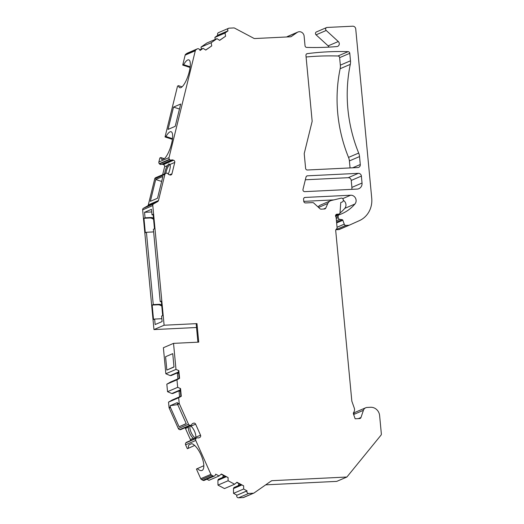 <?xml version="1.0" encoding="UTF-8"?>
<svg xmlns="http://www.w3.org/2000/svg" width="524" height="524" viewBox="0 0 524 524"><rect width="100%" height="100%" fill="white"/><g stroke="black" fill="none" stroke-linecap="round" stroke-linejoin="round"><path stroke-width="0.79" d="M169.992 164.431A7.028 2.017 -72.1 0 0 165.787 173.352A1.755 1.631 66.8 0 0 164.883 174.446L158.458 200.548A1.755 1.631 -113.2 0 1 157.704 201.57L153.591 203.902A1.755 1.631 66.8 0 0 152.792 205.526L142.646 209.875L153.964 329.583L164.11 325.227L152.792 205.526M190.088 425.868A7.028 2.6 -114.2 0 0 189.911 426.569A7.028 2.6 -114.2 0 0 191.515 433.23A7.028 2.6 -114.2 0 0 195.524 437.953M348.532 157.41L358.678 153.054A11.711 10.88 -113.2 0 1 359.536 156.578L360.289 164.523A2.928 2.718 -113.2 0 1 357.827 167.549L307.418 170.005A1.755 1.631 -113.2 0 1 305.61 168.355L304.241 153.905A1.755 1.631 -113.2 0 1 304.287 153.309L312.094 121.561A1.755 1.631 66.8 0 0 312.134 120.965L305.944 55.439A1.755 1.631 -113.2 0 1 307.3 53.638A292.739 271.995 -113.2 0 1 348.093 51.647A1.755 1.631 -113.2 0 1 349.777 53.304L350.484 60.797A11.711 10.88 -113.2 0 1 350.294 64.367L340.148 68.723A146.366 135.998 -113.2 0 0 348.532 157.41A11.711 10.88 66.8 0 1 349.397 160.934L350.058 167.929M164.11 325.227L196.985 323.622L198.734 342.139L173.529 343.371L163.383 347.726L165.846 373.763L170.143 375.584L171.243 375.531L178.605 372.368M188.64 426.215L188.424 427.243A7.028 2.6 -114.2 0 0 193.343 438.254L194.712 438.752L195.793 437.199A7.028 2.6 -114.2 0 0 190.874 426.189L195.616 424.152A1.755 1.631 -113.2 0 0 193.408 423.215L192.59 423.589A1.755 1.631 -113.2 0 0 191.804 424.388A1.755 1.631 -113.2 0 1 190.991 425.206L180.846 429.562A1.755 1.631 -113.2 0 1 180.001 429.667L179.68 429.615A1.755 1.631 -113.2 0 1 178.343 428.566L169.187 408.065A1.755 1.631 -113.2 0 1 169.029 407.476L170.326 406.919A1.755 1.631 66.8 0 0 170.477 407.508L179.09 426.778L186.249 423.706L177.643 404.436A1.755 1.631 -113.2 0 1 177.485 403.847L179.175 403.12L178.671 397.755L181.284 396.275L180.551 388.559L177.682 387.341L176.974 379.821L179.588 378.335L178.854 370.625L175.992 369.407L173.529 343.371M179.175 403.12A1.755 1.631 66.8 0 0 179.332 403.709L188.489 424.211L178.343 428.566M179.68 429.615L189.826 425.259A1.755 1.631 -113.2 0 1 188.489 424.211M189.826 425.259L190.147 425.311A1.755 1.631 -113.2 0 0 190.991 425.206M195.616 424.152L200.535 435.162A1.755 1.631 -113.2 0 1 199.762 437.435L198.943 437.802A1.755 1.631 -113.2 0 1 197.823 437.861A1.755 1.631 -113.2 0 0 196.723 437.907L186.577 442.263A1.755 1.631 -113.2 0 0 185.889 442.846L196.035 438.49A1.755 1.631 -113.2 0 1 196.723 437.907M253.308 493.222A1.755 1.631 66.8 0 0 253.832 493.097L243.686 497.453A1.755 1.631 -113.2 0 1 243.162 497.577L253.308 493.222L248.684 493.444A1.755 1.631 -113.2 0 1 247.014 490.909L243.673 489.003L243.634 485.814L236.946 482.263L234.641 484.215L228.11 480.757L228.078 477.561L221.383 474.017L219.084 475.969L215.692 474.168L215.24 475.196A1.755 1.631 -113.2 0 1 214.427 476.015L204.281 480.37A1.755 1.631 -113.2 0 1 202.912 480.298L201.55 479.578A1.755 1.631 -113.2 0 1 200.744 478.707L210.89 474.351L195.747 440.461A1.755 1.631 -113.2 0 1 195.858 438.758M210.89 474.351A1.755 1.631 66.8 0 0 211.696 475.222L213.052 475.943L202.912 480.298M214.427 476.015A1.755 1.631 -113.2 0 1 213.052 475.943M253.832 493.097A1.755 1.631 66.8 0 0 254.107 492.946L271.275 480.947A1.755 1.631 -113.2 0 1 272.074 480.678L346.895 477.023L336.749 481.379L265.694 484.851M353.504 414.111A4.683 4.349 -113.2 0 1 355.58 412.126L365.726 407.77A4.683 4.349 66.8 0 1 367.141 407.449L370.579 407.279A8.784 8.161 -113.2 0 1 379.618 415.558L381.354 433.931A1.755 1.631 66.8 0 1 380.987 435.182L346.895 477.023M365.726 407.77A4.683 4.349 66.8 0 0 363.42 410.312L360.977 417.497A1.755 1.631 -113.2 0 1 359.582 418.571L355.154 418.787L353.471 414.012A1.755 1.631 -113.2 0 1 353.687 412.381A4.683 4.349 -113.2 0 0 354.263 408.032L351.912 401.371A1.755 1.631 -113.2 0 1 351.814 400.926L335.714 230.645A1.755 1.631 -113.2 0 1 336.395 229.099A1.755 1.631 -113.2 0 0 337.076 227.56L336.094 217.165A1.755 1.631 -113.2 0 1 337.024 214.192L338.556 214.119A1.755 1.631 -113.2 0 0 339.087 213.995L335.563 215.508M342.27 201.976A1.755 1.631 66.8 0 0 342.349 201.95L340.764 202.533L340.043 212.606A1.755 1.631 -113.2 0 1 339.087 213.995M342.349 201.95A1.755 1.631 66.8 0 0 343.299 200.253L343.253 199.762A1.755 1.631 66.8 0 0 341.163 198.144L331.345 200.496A5.856 5.443 66.8 0 0 330.52 200.764A5.856 5.443 66.8 0 0 327.814 203.482L325.797 208.054A1.755 1.631 -113.2 0 1 324.461 208.991L321.16 209.155A1.755 1.631 -113.2 0 1 319.948 208.703L313.771 203.05A1.755 1.631 66.8 0 0 312.566 202.598L305.571 202.939A1.755 1.631 -113.2 0 1 303.763 201.282L303.573 199.258A1.755 1.631 -113.2 0 1 305.053 197.443L350.667 195.216A5.266 4.893 -113.2 0 1 355.554 198.255A5.266 4.893 -113.2 0 1 354.931 204.013A40.983 38.082 -113.2 0 1 341.772 213.753A40.983 38.082 -113.2 0 1 339.231 214.735L339.179 214.748A1.755 1.631 66.8 0 0 338.118 216.484L338.235 217.696A1.755 1.631 66.8 0 0 339.755 219.34L342.139 219.661A0.878 0.819 -113.2 0 1 342.853 220.257L344.235 224.174A1.755 1.631 66.8 0 0 345.938 225.386L348.892 225.235A1.755 1.631 66.8 0 0 349.449 225.104L359.366 220.65A23.416 21.759 -113.2 0 0 371.732 198.196L355.731 28.958A2.928 2.718 66.8 0 0 352.718 26.2L327.1 27.451A1.755 1.631 66.8 0 0 326.216 30.471L338.288 41.527A2.928 2.718 -113.2 0 1 336.912 46.551A292.739 271.995 -113.2 0 1 306.71 47.402A1.755 1.631 -113.2 0 1 305.027 45.745L304.117 36.13A4.683 4.349 -113.2 0 0 297.887 32.043L287.742 36.392A4.683 4.349 -113.2 0 0 287.021 36.798L286.759 36.975M287.021 36.798L297.16 32.442A4.683 4.349 -113.2 0 1 297.887 32.043M297.16 32.442L291.324 36.523A1.755 1.631 -113.2 0 1 290.525 36.791L254.743 38.54A1.755 1.631 -113.2 0 1 253.898 38.35L234.628 28.132A1.755 1.631 66.8 0 0 233.783 27.936L229.165 28.165A1.755 1.631 -113.2 0 0 228.634 28.283L218.488 32.639A1.755 1.631 -113.2 0 0 217.84 35.193L214.886 37.407L215.246 39.418M217.84 35.193L227.986 30.837A1.755 1.631 -113.2 0 1 228.634 28.283M227.986 30.837L225.032 33.051L214.886 37.407M171.512 160.036L161.412 164.372A1.755 1.631 66.8 0 1 159.525 163.92L159.296 163.671A1.755 1.631 66.8 0 1 158.87 161.995L169.016 157.639L195.308 50.756A1.755 1.631 66.8 0 1 195.943 49.813L197.155 48.968A1.755 1.631 -113.2 0 1 199.461 49.492L200.103 50.468L203.122 48.359L205.775 50.068L211.735 45.902L211.172 42.732L216.988 38.671L219.635 40.381L225.595 36.215L225.032 33.051M169.016 157.639A1.755 1.631 66.8 0 0 169.442 159.316L169.671 159.565A1.755 1.631 66.8 0 0 171.558 160.017A1.755 1.631 66.8 0 1 172.678 159.964L173.555 160.246A1.755 1.631 66.8 0 1 174.754 162.42L171.951 173.811A1.755 1.631 66.8 0 1 169.94 174.951L169.062 174.669A1.755 1.631 66.8 0 1 168.132 173.948A1.755 1.631 66.8 0 0 166.318 173.195L166.01 173.28A1.755 1.631 66.8 0 0 165.787 173.352L155.641 177.708A1.755 1.631 66.8 0 0 154.737 178.802L164.883 174.446M358.678 153.054A146.366 135.998 -113.2 0 1 350.294 64.367M306.029 177.033A1.755 1.631 -113.2 0 1 307.47 175.822L358.37 173.333A2.928 2.718 -113.2 0 1 361.383 176.09L362.038 183.033A5.856 5.443 -113.2 0 1 358.868 188.686A5.856 5.443 -113.2 0 1 357.106 189.092L304.758 191.646A1.755 1.631 -113.2 0 1 302.99 189.393L306.029 177.033M306.088 57.005A292.739 271.995 -113.2 0 1 337.947 56.003L348.093 51.647M340.148 68.723A11.711 10.88 66.8 0 0 340.338 65.153L339.631 57.66A1.755 1.631 66.8 0 0 337.947 56.003M142.646 209.875A1.755 1.631 -113.2 0 1 143.445 208.257L147.558 205.925A1.755 1.631 66.8 0 0 148.312 204.904L154.737 178.802M162.656 174.695L164.608 166.776A1.755 1.631 66.8 0 0 163.416 164.602L162.532 164.32A1.755 1.631 66.8 0 0 161.464 164.346M158.87 161.995L159.866 157.96L160.809 157.554A14.639 4.199 107.9 0 0 161.968 159.532L164.752 158.333A14.639 4.199 107.9 0 0 171.662 143.268A14.639 4.199 107.9 0 0 171.132 131.74A14.639 4.199 107.9 0 0 165.977 136.548L165.034 136.954L172.409 139.338M165.034 136.954L177.544 86.093L178.488 85.687L182.051 86.833M190.088 67.472L182.712 65.081L185.162 55.112A1.755 1.631 -113.2 0 1 185.804 54.169L187.009 53.324A1.755 1.631 -113.2 0 1 187.284 53.173L197.43 48.817M216.988 38.671L206.842 43.027L201.026 47.088L201.386 49.105M326.57 27.576L316.424 31.931A1.755 1.631 -113.2 0 0 316.07 34.826L328.142 45.876A2.928 2.718 -113.2 0 1 328.967 47.114M339.277 229.473L349.423 225.117L339.303 229.46A1.755 1.631 -113.2 0 1 338.753 229.591L335.871 229.735M343.305 200.292A5.266 4.893 -113.2 0 1 344.785 208.369A40.983 38.082 -113.2 0 1 339.932 213.104M338.34 214.316A40.983 38.082 -113.2 0 1 335.556 216.124M333.834 199.899L303.776 201.367M318.114 207.026A5.856 5.443 -113.2 0 1 320.38 205.12L330.52 200.764M243.162 497.577L238.538 497.8A1.755 1.631 -113.2 0 1 236.868 495.265L247.059 490.805M243.673 489.003L233.527 493.359L236.913 495.16M233.527 493.359L233.468 488.571L233.927 487.543L240.693 484.635M238.125 485.741L238.721 484.379A1.461 1.362 66.8 0 0 238.839 483.652M225.137 476.388L218.364 479.296L217.912 480.325L217.971 485.113L224.495 488.571L234.641 484.215M223.283 475.399A1.461 1.362 -113.2 0 1 223.165 476.126L222.562 477.488M206.901 479.244L208.938 480.325L219.084 475.969M200.744 478.707L196.421 469.032L203.829 465.698L197.365 468.626A14.639 5.41 65.8 0 0 202.061 470.434A14.639 5.41 65.8 0 0 201.812 456.817A14.639 5.41 65.8 0 0 191.725 443.651L188.941 444.85A14.639 5.41 65.8 0 0 188.293 448.315L194.659 445.452M188.293 448.315L187.35 448.721L185.601 444.817A1.755 1.631 -113.2 0 1 185.712 443.114M184.926 427.807A1.755 1.631 -113.2 0 1 185.47 428.508L190.389 439.518A1.755 1.631 -113.2 0 1 190.526 440.566M169.029 407.476L168.525 402.111L172.442 399.884L180.865 396.268M179.581 396.819L179.077 391.428A1.461 1.362 66.8 0 0 178.926 390.897M180.302 390.308L172.94 393.472L171.839 393.524L167.542 391.697L166.828 384.177L170.745 381.95L179.169 378.335M177.23 372.957A1.461 1.362 -113.2 0 1 177.381 373.488L177.891 378.885M196.52 327.507L153.964 329.583M351.761 189.347A5.856 5.443 66.8 0 0 351.892 187.389L362.038 183.033M305.354 179.784L348.224 177.688A2.928 2.718 66.8 0 1 351.237 180.446L351.892 187.389M196.421 469.032L197.365 468.626M177.485 403.847L177.367 402.596L170.208 405.668L177.715 404.6M186.197 423.589L179.09 426.778M170.326 406.919L170.208 405.668M175.992 369.407L165.846 373.763M172.743 353.648L165.577 356.72L166.842 370.082L174.001 367.01L172.743 353.648M176.974 379.821L166.828 384.177M177.682 387.341L167.542 391.697M178.671 397.755L168.525 402.111M170.143 375.584L178.573 371.968M178.854 370.625L178.461 370.796L179.188 378.505L179.588 378.335M197.908 342.179L196.186 323.963L196.985 323.622M146.419 232.276L145.325 232.741L143.956 218.279L145.05 217.807L144.532 212.312L151.495 209.325L152.012 214.82L153.106 214.349L154.475 228.818L153.381 229.283L160.22 301.608L161.313 301.143L162.682 315.605L161.589 316.077L162.106 321.572L155.143 324.559L154.626 319.064L153.532 319.535L152.163 305.066L153.257 304.601L146.419 232.276L152.104 231.994A5.856 5.443 66.8 0 0 153.611 231.693M161.772 306.029A8.784 8.161 -113.2 0 1 160.92 305.584A5.856 5.443 66.8 0 0 157.842 304.791L152.163 305.066M153.571 219.242A8.784 8.161 -113.2 0 1 152.713 218.79A5.856 5.443 66.8 0 0 149.641 218.004L143.956 218.279M154.626 319.064L160.305 318.788A5.856 5.443 66.8 0 0 161.811 318.481M151.744 211.958L144.532 212.312M145.05 217.807L150.735 217.532L149.641 218.004M153.467 218.135A5.856 5.443 66.8 0 0 150.735 217.532M153.257 304.601L158.936 304.32L157.842 304.791M161.667 304.922A5.856 5.443 66.8 0 0 158.936 304.32M152.012 214.82L153.146 214.768M160.22 301.608L161.353 301.555M182.712 65.081L183.655 64.675L190.173 66.784M183.655 64.675A14.639 4.199 107.9 0 1 188.81 59.867A14.639 4.199 107.9 0 1 188.299 75.089A14.639 4.199 107.9 0 1 179.798 87.718A14.639 4.199 107.9 0 1 178.488 85.687M180.695 104.021L173.529 107.099L168.04 129.408L175.206 126.336L180.695 104.021M162.879 176.444L155.713 179.522L150.349 201.327L157.514 198.255L162.879 176.444M173.529 107.099L179.463 109.018M164.588 173.87A7.028 2.017 107.9 0 1 167.562 165.512L168.735 163.953L170.005 164.457A7.028 2.017 107.9 0 1 168.211 174.06M155.713 179.522L161.647 181.442M164.091 158.615L160.809 157.554M172.494 138.657L165.977 136.548M203.122 48.359L199.683 49.832M211.172 42.732L201.026 47.088M217.905 35.291L228.051 30.936M205.696 50.016L211.735 45.902M219.556 40.328L225.595 36.215M228.11 480.757L217.971 485.113M221.108 474.253L228.078 477.561M236.665 482.499L243.634 485.814M217.912 480.325L226.008 476.847M233.468 488.571L241.564 485.1M190.874 426.189L189.564 425.816M173.988 366.866L166.842 370.082M171.839 393.524L180.263 389.902M180.551 388.559L180.151 388.729L180.885 396.445L181.284 396.275M349.397 160.934L359.536 156.578M352.652 167.798L360.289 164.523M306.533 53.965L307.3 53.638M339.631 57.66L349.777 53.304M350.484 60.797L340.338 65.153M169.187 408.065L170.477 407.508M177.643 404.436L179.332 403.709M195.747 440.461L185.601 444.817M177.381 373.488L178.664 372.937M161.7 305.243L160.92 305.584M195.308 50.756L185.162 55.112M148.312 204.904L158.458 200.548M169.573 174.833L171.951 173.811M170.005 164.457L174.754 162.42M164.608 166.776L167.562 165.512M163.416 164.602L173.555 160.246M162.532 164.32L172.678 159.964M159.525 163.92L169.671 159.565M159.296 163.671L169.442 159.316M195.943 49.813L185.804 54.169M197.155 48.968L187.009 53.324M290.761 36.765L291.324 36.523M328.142 45.876L338.288 41.527M316.07 34.826L326.216 30.471M348.892 225.235L338.753 229.591M345.938 225.386L335.884 229.702M344.235 224.174L337.043 227.259M336.637 222.923L342.853 220.257M336.552 222.058L342.139 219.661M336.434 220.761L339.755 219.34M336.225 218.554L338.235 217.696M338.118 216.484L336.107 217.349M344.785 208.369L354.931 204.013M342.729 198.622L350.667 195.216M304.071 197.862L305.053 197.443M323.511 209.037L325.797 208.054M327.814 203.482L318.579 207.452M335.589 215.39L338.556 214.119M336.041 214.611L337.024 214.192M360.977 417.497L358.331 418.63M353.641 414.51L363.42 410.312M271.013 481.13L272.074 480.678M248.684 493.444L238.538 497.8M236.868 495.265L247.014 490.909M223.165 476.126L223.984 475.772M238.721 484.379L239.54 484.025M201.55 479.578L211.696 475.222M185.47 428.508L188.424 427.243M195.793 437.199L200.535 435.162M190.389 439.518L193.343 438.254M198.714 437.887L199.762 437.435M185.889 442.846L196.035 438.49M180.001 429.667L190.147 425.311M147.558 205.925L157.704 201.57M153.591 203.902L143.445 208.257M153.499 218.456L152.713 218.79M179.077 391.428L180.354 390.871M306.488 176.241L307.47 175.822M348.224 177.688L358.37 173.333M351.237 180.446L361.383 176.09M161.392 164.379L171.531 160.023M339.074 214.794L335.589 216.288"/></g></svg>
